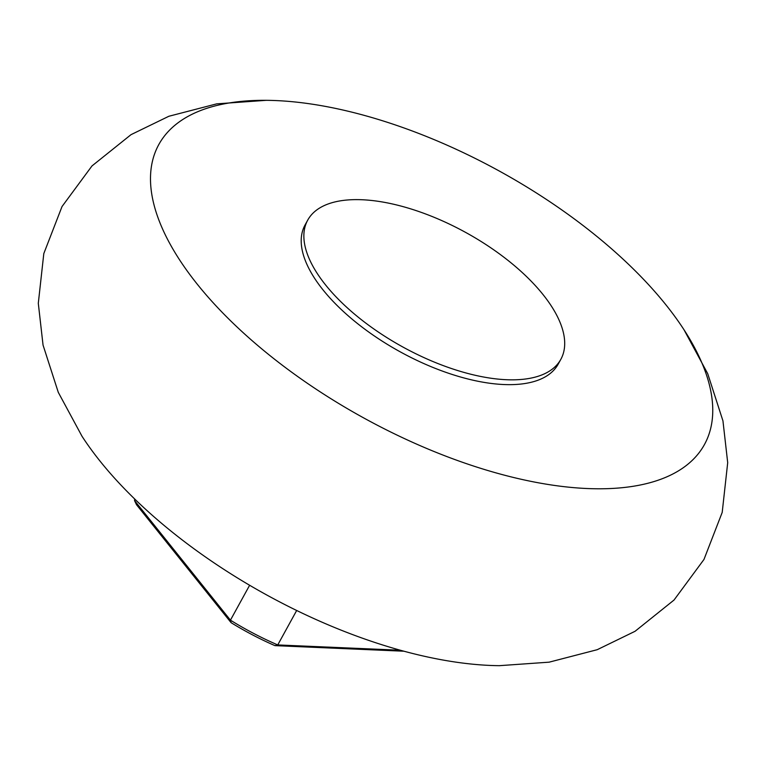 <?xml version="1.0" encoding="UTF-8"?>
<svg xmlns="http://www.w3.org/2000/svg" width="766" height="766" viewBox="0 0 766 766"><rect width="100%" height="100%" fill="white"/><g stroke="black" fill="none" stroke-linecap="round" stroke-linejoin="round"><path stroke-width="1.15" d="M587.187 488.526A311.341 140.839 -151.2 0 1 200.663 288.37A311.341 140.839 -151.2 0 1 266.664 100.327A311.341 140.839 -151.2 0 1 276.066 100.576A311.341 140.839 -151.2 0 1 684 329.753A311.341 140.839 -151.2 0 1 587.187 488.526M266.242 100.327L216.701 103.86L168.855 116.269L131.024 134.653L91.987 165.935L62.027 206.542L43.806 253.584L38.3 303.298L43.049 345.102L58.283 392.345L82 436.247A311.341 140.839 28.8 0 0 489.934 665.424A311.341 140.839 28.8 0 0 499.336 665.673A311.341 140.839 28.8 0 0 499.758 665.673M362.107 199.744A144.429 65.33 -151.2 0 1 509.428 261.541A144.429 65.33 -151.2 0 1 560.846 359.311A144.429 65.33 -151.2 0 1 506.441 379.716A144.429 65.33 -151.2 0 1 359.13 317.909A144.429 65.33 -151.2 0 1 307.712 220.148A144.429 65.33 -151.2 0 1 362.107 199.744M560.846 359.311L558.194 364.128A144.429 65.33 -151.2 0 1 503.789 384.532A144.429 65.33 -151.2 0 1 356.477 322.735A144.429 65.33 -151.2 0 1 305.06 224.965L307.712 220.148M249.63 585.262L230.442 620.163L231.102 622.681L136.54 504.765L134.538 500.581L135.161 499.461M400.398 650.238L277.742 644.934A164.623 74.465 28.8 0 1 230.442 620.163L134.538 500.581A164.623 74.465 28.8 0 1 134.682 499.001M231.102 622.681A160.506 72.607 28.8 0 0 274.927 645.633L403.941 651.215M274.927 645.633L277.742 644.934L296.681 610.483M499.327 665.673L549.136 662.169L597.231 649.692L635.062 631.289L674.042 600.027L703.973 559.458L722.204 512.397L727.7 462.674L722.951 420.879L707.707 373.645L684 329.753"/></g></svg>
